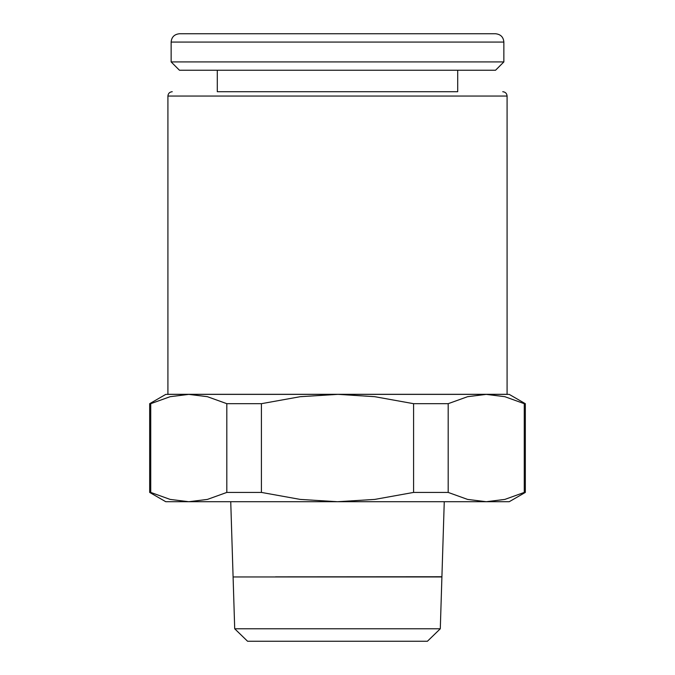 <?xml version="1.0" encoding="UTF-8"?>
<svg xmlns="http://www.w3.org/2000/svg" width="675" height="675" viewBox="0 0 675 675"><rect width="100%" height="100%" fill="white"/><g stroke="black" fill="none" stroke-linecap="round" stroke-linejoin="round"><path stroke-width="1.01" d="M441.914 576.796L444.26 501.719M441.914 576.847L399.465 576.847M275.535 576.847L441.914 576.745M230.74 501.719L233.086 576.796M427.427 641.25L440.294 628.779L441.906 576.956L233.094 576.956L234.706 628.779L247.573 641.25L427.427 641.25M234.706 628.779L440.294 628.779M457.709 70.242L457.709 91.707L217.291 91.707L217.291 70.242M179.457 70.242L171.138 61.923L503.862 61.923L495.543 70.242L179.457 70.242M171.138 61.923L171.138 42.069L503.862 42.069L503.862 61.923M171.138 42.069C171.585 37.066 174.352 34.29 179.457 33.75L495.543 33.75C500.648 34.29 503.415 37.066 503.862 42.069M337.5 394.318L167.915 394.318L167.915 96.044L507.085 96.044L507.085 394.318L337.5 394.318L374.802 396.698L413.581 403.684L413.581 492.421L374.802 499.407L337.5 501.719L300.198 499.407L261.419 492.421L261.419 403.684L300.198 396.698L337.5 394.386L188.772 394.386L207.428 396.698L226.817 403.684L226.817 492.421L207.428 499.407L188.772 501.719L170.125 499.407L150.736 492.421L150.736 403.684L170.125 396.698L188.772 394.386L165.772 394.386L149.673 403.684L149.673 492.421L165.772 501.719L486.228 501.719L467.572 499.407L448.183 492.421L448.183 403.684L467.572 396.698L486.228 394.386L504.875 396.698L524.264 403.684L524.264 492.421L504.875 499.407L486.228 501.719L509.228 501.719L525.327 492.421L525.327 403.684L509.228 394.386L337.5 394.386M217.291 91.707L457.709 91.707M167.915 394.318L188.772 394.386M261.419 492.421L226.817 492.421M226.817 403.684L261.419 403.684M448.183 492.421L413.581 492.421M413.581 403.684L448.183 403.684M524.264 403.684L525.327 403.684M525.327 492.421L524.264 492.421M150.736 492.421L149.673 492.421M149.673 403.684L150.736 403.684M507.085 96.044C506.849 93.437 505.406 91.994 502.748 91.707M167.915 96.044C168.151 93.437 169.594 91.994 172.252 91.707"/></g></svg>
